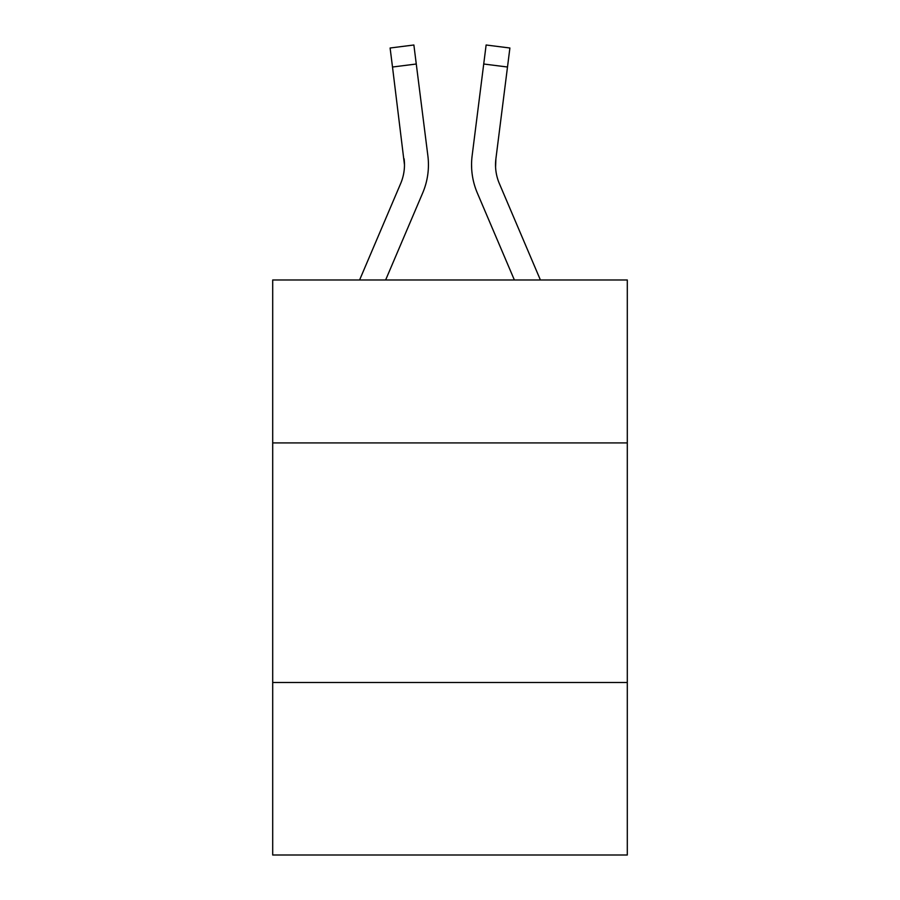 <?xml version="1.0" encoding="UTF-8"?>
<svg xmlns="http://www.w3.org/2000/svg" width="900" height="900" viewBox="0 0 900 900"><rect width="100%" height="100%" fill="white"/><g stroke="black" fill="none" stroke-linecap="round" stroke-linejoin="round"><path stroke-width="1.35" d="M627.3 442.912L627.3 279.99L272.7 279.99L272.7 442.912L627.3 442.912L627.3 855L272.7 855L272.7 442.912M627.3 682.492L272.7 682.492M385.627 279.99L422.696 192.949A71.876 71.876 0 0 0 427.871 155.779L416.272 64.013L392.501 67.016L390.105 48.004L413.876 45L416.272 64.013M428.434 164.756L428.434 165.352M427.511 152.91L427.871 155.779M514.373 279.99L477.304 192.949A71.876 71.876 0 0 1 472.129 155.779L486.124 45L509.895 48.004L507.499 67.016L483.728 64.013M540.405 279.99L499.354 183.566A47.914 47.914 0 0 1 495.9 158.782L495.574 167.13L495.9 158.782L495.574 167.13L495.9 158.782L495.574 167.13L495.9 158.782L495.574 167.13L495.9 158.782L495.574 167.13L495.9 158.782L495.574 167.13L495.9 158.782L495.574 167.13L495.9 158.782L495.574 167.13L495.9 158.782L495.574 167.13L495.9 158.782L507.499 67.016M499.354 183.566A47.914 47.914 0 0 1 495.517 164.88L495.517 164.88A47.914 47.914 0 0 0 499.354 183.566A47.914 47.914 0 0 1 495.517 164.88A47.914 47.914 0 0 0 499.354 183.566A47.914 47.914 0 0 1 495.517 164.88A47.914 47.914 0 0 0 499.354 183.566A47.914 47.914 0 0 1 495.517 164.88A47.914 47.914 0 0 0 499.354 183.566A47.914 47.914 0 0 1 495.517 164.88A47.914 47.914 0 0 0 499.354 183.566A47.914 47.914 0 0 1 495.517 164.88A47.914 47.914 0 0 0 499.354 183.566A47.914 47.914 0 0 1 495.517 164.88A47.914 47.914 0 0 0 499.354 183.566A47.914 47.914 0 0 1 495.517 164.88A47.914 47.914 0 0 0 499.354 183.566A47.914 47.914 0 0 1 495.517 164.88M359.595 279.99L400.646 183.566A47.914 47.914 0 0 0 404.483 164.891L392.501 67.016M400.646 183.566A47.914 47.914 0 0 0 404.483 164.891A47.914 47.914 0 0 1 400.646 183.566A47.914 47.914 0 0 0 404.483 164.891L404.1 158.782A47.914 47.914 0 0 1 400.646 183.566M471.645 168.3L471.566 164.756M472.129 155.779L472.489 152.91"/></g></svg>

